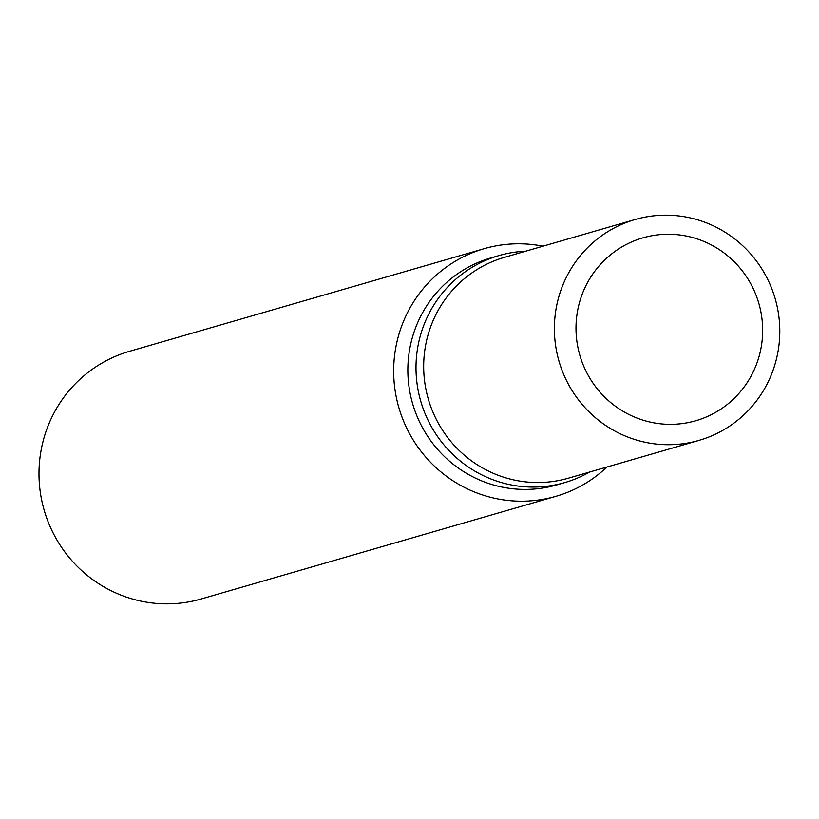 <?xml version="1.0" encoding="UTF-8"?>
<svg xmlns="http://www.w3.org/2000/svg" width="819" height="819" viewBox="0 0 819 819"><rect width="100%" height="100%" fill="white"/><g stroke="black" fill="none" stroke-linecap="round" stroke-linejoin="round"><path stroke-width="1.23" d="M663.195 234.398A95.188 93.182 73.9 0 0 576.197 334.459A95.188 93.182 73.9 0 0 675.47 424.191A95.188 93.182 73.9 0 0 762.469 324.129A95.188 93.182 73.9 0 0 663.195 234.398A95.188 93.182 73.9 0 0 576.197 334.459A95.188 93.182 73.9 0 0 675.47 424.191A95.188 93.182 73.9 0 0 762.469 324.129A95.188 93.182 73.9 0 0 663.195 234.398M525.685 251.198A118.171 115.674 73.9 0 0 524.252 251.269A118.171 115.674 73.9 0 0 499.017 255.559A118.171 115.674 73.9 0 0 417.803 388.482A118.171 115.674 73.9 0 0 539.486 486.885A118.171 115.674 73.9 0 0 564.721 482.596A118.171 115.674 73.9 0 0 589.598 472.041M499.017 255.559L490.868 257.924A118.171 115.674 73.9 0 0 409.654 390.837A118.171 115.674 73.9 0 0 531.336 489.24A118.171 115.674 73.9 0 0 556.572 484.95L564.721 482.596M484.234 248.659A128.921 126.187 73.9 0 1 511.752 243.97A128.911 126.187 73.9 0 1 542.987 246.191A128.921 126.187 73.9 0 0 511.752 243.97A128.911 126.187 73.9 0 0 393.939 379.494A128.911 126.187 73.9 0 0 528.378 501.013A128.921 126.187 73.9 0 0 555.906 496.324A128.921 126.187 73.9 0 0 606.899 467.035A128.911 126.187 73.9 0 1 528.378 501.013A128.921 126.187 73.9 0 1 395.628 393.663A128.921 126.187 73.9 0 1 484.234 248.659L129.556 351.3A128.921 126.187 73.9 0 0 40.95 496.304A128.921 126.187 73.9 0 0 173.7 603.654A128.921 126.187 73.9 0 0 201.228 598.965L555.906 496.324M659.684 215.346A114.947 112.52 73.9 0 0 635.134 219.523A114.947 112.52 73.9 0 0 556.132 348.822A114.947 112.52 73.9 0 0 674.508 444.543A114.947 112.52 73.9 0 0 699.047 440.366A114.947 112.52 73.9 0 0 778.05 311.066A114.947 112.52 73.9 0 0 659.684 215.346M635.134 219.523L504.432 257.35A114.947 112.52 73.9 0 0 425.43 386.65A114.947 112.52 73.9 0 0 543.796 482.36A114.947 112.52 73.9 0 0 568.335 478.194L699.047 440.366"/></g></svg>
